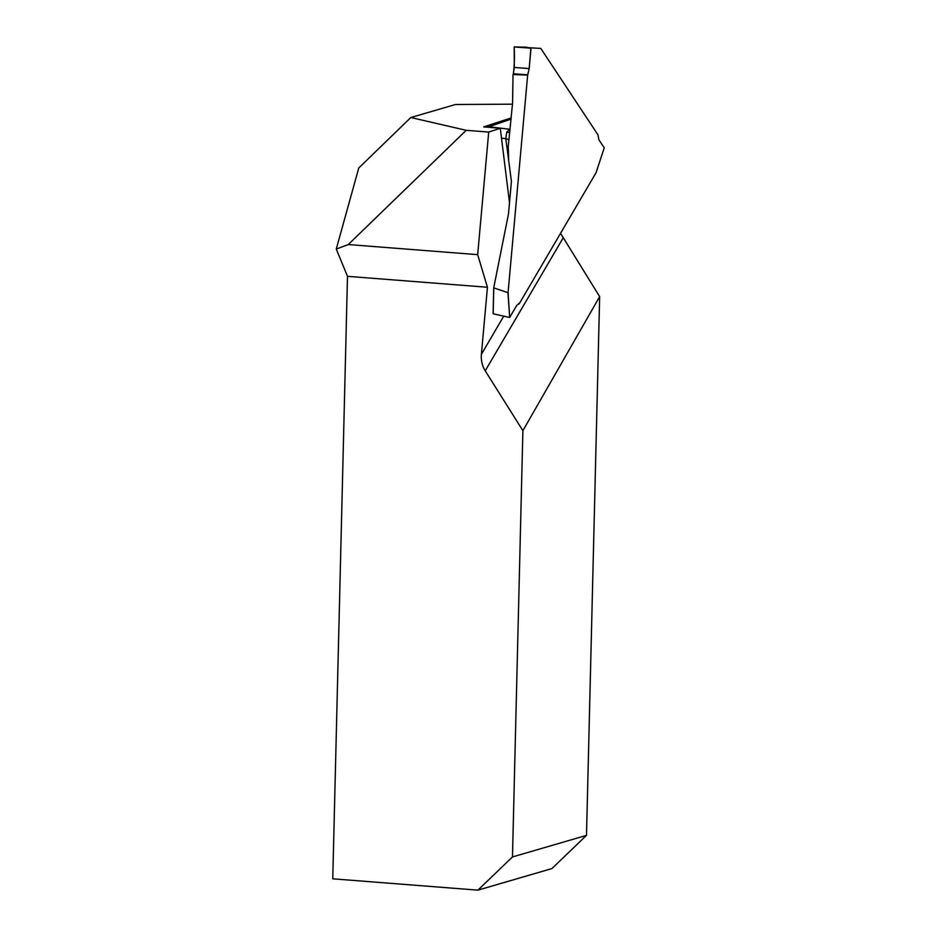 <?xml version="1.0" encoding="UTF-8"?>
<svg xmlns="http://www.w3.org/2000/svg" width="937" height="937" viewBox="0 0 937 937"><rect width="100%" height="100%" fill="white"/><g stroke="black" fill="none" stroke-linecap="round" stroke-linejoin="round"><path stroke-width="1.41" d="M511.251 117.91L483.679 126.893L500.288 128.299L509.505 202.814M477.905 890.15L551.916 868.576L586.492 835.371L512.469 856.945L477.905 890.15L332.752 878.812L347.486 276.333L336.266 249.066L358.754 168.004L410.828 117.523L455.511 104.499L512.492 104.183M560.537 233.313L599.657 296.631L522.893 430.692L485.225 370.841C482.204 365.887 480.927 360.382 481.395 354.303L487.439 287.261L477.671 254.653L488.716 132.07L500.288 128.299M488.716 132.07L466.239 130.313L410.828 117.523M586.492 835.371L599.657 296.631M466.239 130.313L348.259 244.545L336.266 249.066M477.671 254.653L348.259 244.545M487.439 287.261L347.486 276.333M512.469 856.945L522.893 430.692M531.01 48.291L529.182 68.6L527.66 75.089L508.088 292.414L509.693 317.42L516.873 305.181L519.309 303.635L596.061 172.724L604.236 147.847L598.895 139.765L597.958 134.834L540.79 48.419L514.296 46.85L530.904 48.15M527.66 75.089L513.031 74.562L512.562 103.246L508.252 146.535L508.721 160.824L511.426 181.462L505.816 138.676L506.671 132.316L509.892 128.896M509.693 317.42L507.948 292.695L493.717 287.846L508.486 213.941L511.426 181.462M511.145 119.069L487.545 127.221M509.845 129.201A6.079 5.622 72.5 0 1 509.037 129.177L488.271 126.682M527.777 74.819L513.347 73.695L527.777 74.819L529.182 68.6L530.881 48.15L514.179 46.991C514.718 56.208 514.448 65.11 513.347 73.695L514.343 67.441L529.182 68.6M526.863 47.166L514.179 46.967L514.343 67.441M513.347 73.695L513.031 74.562M509.552 132.164A6.079 2.389 17.1 0 1 506.671 132.316M508.838 140.093A6.079 3.654 -7.1 0 0 505.816 138.676L501.506 138.161M519.309 303.635L518.723 303.506M596.096 172.584L604.224 147.882M493.776 288.057L493.19 313.766L509.529 317.467M493.19 313.766L493.717 287.952M481.395 354.303L503.755 316.156M485.225 370.841L562.926 238.291M493.717 287.811L493.12 313.696"/></g></svg>
